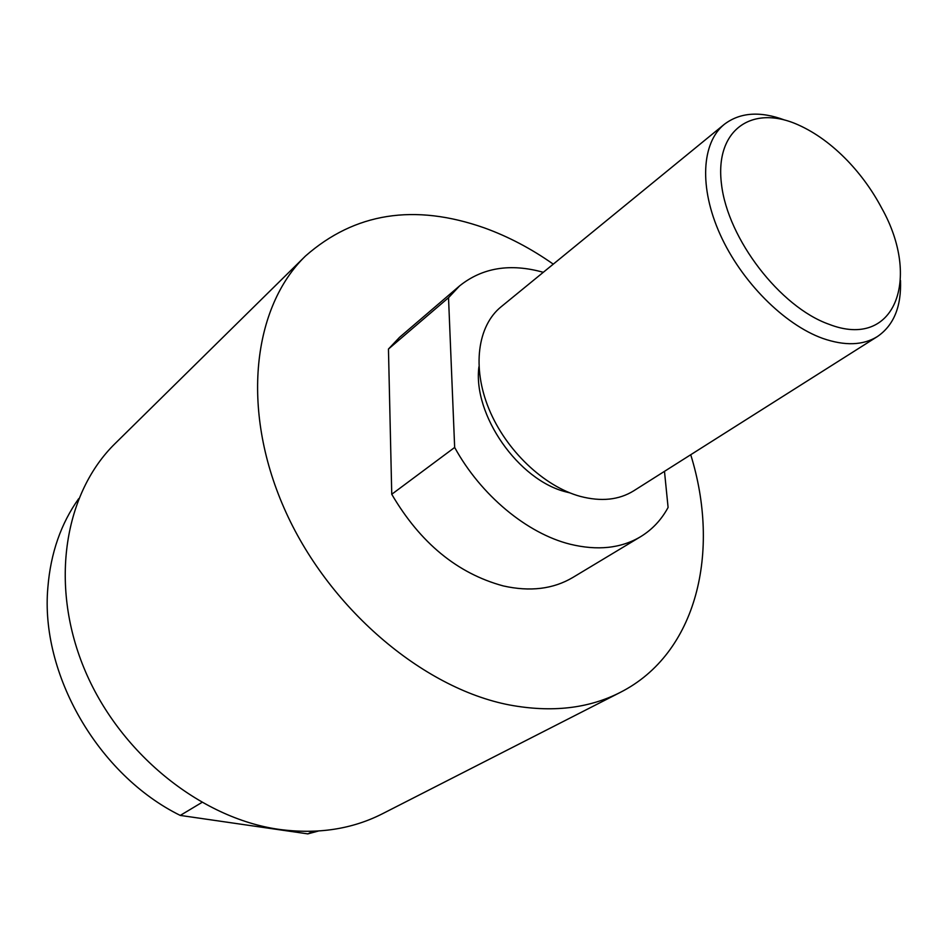 <?xml version="1.0" encoding="UTF-8"?>
<svg xmlns="http://www.w3.org/2000/svg" width="948" height="948" viewBox="0 0 948 948"><rect width="100%" height="100%" fill="white"/><g stroke="black" fill="none" stroke-linecap="round" stroke-linejoin="round"><path stroke-width="1.42" d="M312.769 831.301L307.839 833.885L180.262 815.422C98.059 774.99 39.946 673.684 47.886 587.286C50.671 553.122 60.945 523.58 78.696 498.672M318.409 831.029L307.839 833.885M180.262 815.422L201.853 802.482M690.725 454.732C720.753 551.321 697.218 653.433 620.205 692.431C588.53 708.594 551.629 712.778 509.503 704.968C422.275 688.26 327.451 607.324 284.021 507.927C240.401 408.481 253.033 306.785 305.457 256.043C354.753 212.708 414.383 203.322 484.345 227.887C508.187 236.514 531.164 248.601 553.276 264.148M620.205 692.431L382.506 813.728C351.969 829.263 317.533 834.489 279.222 829.405C199.957 818.361 118.429 752.38 83.862 667.724C49.142 583.032 64.879 492.391 115.348 443.32L305.457 256.043M664.477 471.346L668.091 507.453C661.384 519.86 652.2 529.624 640.528 536.746C620.916 548.382 597.418 550.859 570.044 544.188C526.993 533.451 480.837 495.259 454.661 447.444L448.523 297.696L388.455 349.042L399.546 337.322L459.602 285.893C482.425 267.62 510.332 263.094 543.299 272.301M640.528 536.746L572.782 577.498C553.194 589.111 530.015 591.919 503.222 585.911C457.398 573.457 420.248 542.908 391.749 494.275L454.661 447.444M448.523 297.696L459.602 285.893M569.866 492.877L566.3 491.976C518.461 480.446 472.59 414.632 478.93 366.781M784.802 120.088C760.213 110.94 740.056 112.35 724.308 124.33L501.03 306.856C477.591 325.839 471.867 367.338 488.907 408.861C505.9 450.371 543.868 486.442 580.271 496.385C601.127 501.836 618.937 499.987 633.714 490.827L877.386 336.564C893.715 325.401 901.418 306.714 900.505 280.501M724.308 124.33C701.544 142.698 698.901 187.491 720.196 234.583C741.395 281.639 784.162 324.583 822.745 338.412C844.822 346.056 863.035 345.439 877.386 336.564M828.896 324.24C895.066 350.108 921.444 278.748 881.676 208.062C872.492 190.738 861.128 174.989 847.595 160.804C831.953 144.606 815.541 132.649 798.358 124.935C752.309 104.055 714.496 129.544 721.511 184.398C727.803 238.979 780.168 307.022 828.896 324.24M388.455 349.042L391.749 494.275"/></g></svg>
